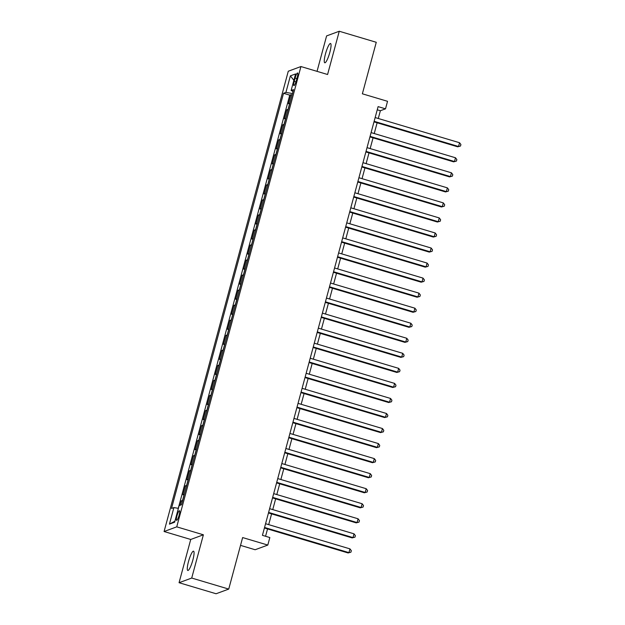 <?xml version="1.0" encoding="UTF-8"?>
<svg xmlns="http://www.w3.org/2000/svg" width="625" height="625" viewBox="0 0 625 625"><rect width="100%" height="100%" fill="white"/><g stroke="black" fill="none" stroke-linecap="round" stroke-linejoin="round"><path stroke-width="0.94" d="M192.859 560.016A10.062 1.883 -73.4 0 0 193.547 551.18A10.062 1.883 -73.4 0 0 188.477 561.633A10.062 1.883 -73.4 0 0 187.789 570.469A10.062 1.883 -73.4 0 0 192.859 560.016M329.844 52.328A10.062 1.883 -73.4 0 0 330.531 43.492A10.062 1.883 -73.4 0 0 325.461 53.945A10.062 1.883 -73.4 0 0 324.773 62.781A10.062 1.883 -73.4 0 0 329.844 52.328M179.133 515.133A5.031 0.945 -73.4 0 0 179.477 510.711A5.031 0.945 -73.4 0 0 176.945 515.938A5.031 0.945 -73.4 0 0 176.602 520.359A5.031 0.945 -73.4 0 0 179.133 515.133M240.523 545.375L255.148 549.734L267.805 545.07L269.828 537.547L262.43 535.336L378.102 106.625L385.508 108.836L387.539 101.312L362.367 93.805L376.266 42.289L339.258 31.25L326.602 35.914L317.039 71.352M179.062 582.711L216.078 593.75L228.734 589.086L191.719 578.047L203.391 534.797L176.742 526.852L164.086 531.516L190.734 539.469L179.062 582.711L191.719 578.047M176.742 526.852L300.938 66.547L288.281 71.219L164.086 531.516M289.836 103.25A6.289 0.859 -164.9 0 0 289.703 103.289L288.461 103.75L290.891 94.719L292.039 95.062M288.211 109.266A6.289 0.859 -164.9 0 0 288.086 109.305L286.836 109.766L287.984 110.109M286.836 109.766L284.398 118.789L285.648 118.328A6.289 0.859 -164.9 0 1 285.773 118.297M281.719 133.336A6.289 0.859 -164.9 0 0 281.586 133.367L280.344 133.828L282.773 124.805L283.922 125.148M277.656 148.383A6.289 0.859 -164.9 0 0 277.531 148.414L276.281 148.875L278.719 139.852L279.867 140.188M273.602 163.422A6.289 0.859 -164.9 0 0 273.469 163.453L272.227 163.914L274.656 154.891L275.805 155.234M269.539 178.461A6.289 0.859 -164.9 0 0 269.414 178.5L268.164 178.961L270.602 169.93L271.75 170.273M265.477 193.508A6.289 0.859 -164.9 0 0 265.352 193.539L264.109 194L266.539 184.977L267.688 185.32M261.422 208.547A6.289 0.859 -164.9 0 0 261.297 208.586L260.047 209.047L262.484 200.016L263.633 200.359M257.359 223.594A6.289 0.859 -164.9 0 0 257.234 223.625L255.984 224.086L258.422 215.062L259.57 215.406M253.305 238.633A6.289 0.859 -164.9 0 0 253.18 238.672L251.93 239.125L254.367 230.102L255.516 230.445M249.242 253.68A6.289 0.859 -164.9 0 0 249.117 253.711L247.867 254.172L250.305 245.148L251.453 245.492M245.187 268.719A6.289 0.859 -164.9 0 0 245.062 268.75L243.812 269.211L246.25 260.188L247.398 260.531M241.125 283.758A6.289 0.859 -164.9 0 0 241 283.797L239.75 284.258L242.188 275.234L243.336 275.57M237.07 298.805A6.289 0.859 -164.9 0 0 236.945 298.836L235.695 299.297L238.133 290.273L239.281 290.617M233.008 313.844A6.289 0.859 -164.9 0 0 232.883 313.883L231.633 314.344L234.07 305.312L235.219 305.656M228.953 328.891A6.289 0.859 -164.9 0 0 228.828 328.922L227.578 329.383L230.016 320.359L231.164 320.703M224.891 343.93A6.289 0.859 -164.9 0 0 224.766 343.969L223.516 344.43L225.953 335.398L227.102 335.742M220.836 358.977A6.289 0.859 -164.9 0 0 220.711 359.008L219.461 359.469L221.891 350.445L223.047 350.789M216.773 374.016A6.289 0.859 -164.9 0 0 216.648 374.047L215.398 374.508L217.836 365.484L218.984 365.828M212.719 389.062A6.289 0.859 -164.9 0 0 212.586 389.094L211.344 389.555L213.773 380.531L214.922 380.867M208.656 404.102A6.289 0.859 -164.9 0 0 208.531 404.133L207.281 404.594L209.719 395.57L210.867 395.914M204.602 419.141A6.289 0.859 -164.9 0 0 204.469 419.18L203.227 419.641L205.656 410.609L206.805 410.953M200.539 434.188A6.289 0.859 -164.9 0 0 200.414 434.219L199.164 434.68L201.602 425.656L202.75 426M196.484 449.227A6.289 0.859 -164.9 0 0 196.352 449.266L195.109 449.727L197.539 440.695L198.688 441.039M192.422 464.273A6.289 0.859 -164.9 0 0 192.297 464.305L191.047 464.766L193.484 455.742L194.633 456.086M188.367 479.312A6.289 0.859 -164.9 0 0 188.234 479.352L186.992 479.805L189.422 470.781L190.57 471.125M184.305 494.359A6.289 0.859 -164.9 0 0 184.18 494.391L182.93 494.852L185.367 485.828L186.516 486.172M295.125 78.039L294.234 81.352A4.875 0.914 -73.4 0 0 293.898 85.633A4.875 0.914 -73.4 0 0 296.352 80.57L297.25 77.258A4.875 0.914 -73.4 0 0 297.578 72.977A4.875 0.914 -73.4 0 0 295.125 78.039L296.891 78.562M292.453 93.539L285.922 92.406L283.531 93.289L171.508 508.461L173.898 507.578L169.438 524.125L174.633 522.211L179.102 505.664L181.492 504.781L293.516 89.609L291.125 90.492L293.023 91.438M285.922 92.406L290.391 75.859L295.586 73.945L291.125 90.492M290.891 94.719L289.75 95.141L178.258 508.336M182.68 500.375A6.289 0.859 15.1 0 0 182.555 500.406L181.305 500.867L180.117 505.289M185.367 485.828L186.617 485.367A6.289 0.859 15.1 0 1 186.742 485.328M189.422 470.781L190.672 470.32A6.289 0.859 15.1 0 1 190.797 470.289M193.484 455.742L194.734 455.281A6.289 0.859 15.1 0 1 194.859 455.242M197.539 440.695L198.789 440.234A6.289 0.859 15.1 0 1 198.914 440.203M201.602 425.656L202.852 425.195A6.289 0.859 15.1 0 1 202.977 425.164M205.656 410.609L206.906 410.156A6.289 0.859 15.1 0 1 207.031 410.117M209.719 395.57L210.969 395.109A6.289 0.859 15.1 0 1 211.094 395.078M213.773 380.531L215.023 380.07A6.289 0.859 15.1 0 1 215.148 380.031M217.836 365.484L219.086 365.023A6.289 0.859 15.1 0 1 219.211 364.992M221.891 350.445L223.141 349.984A6.289 0.859 15.1 0 1 223.266 349.945M225.953 335.398L227.203 334.938A6.289 0.859 15.1 0 1 227.328 334.906M230.016 320.359L231.258 319.898A6.289 0.859 15.1 0 1 231.383 319.867M234.07 305.312L235.32 304.852A6.289 0.859 15.1 0 1 235.445 304.82M238.133 290.273L239.375 289.812A6.289 0.859 15.1 0 1 239.508 289.781M242.188 275.234L243.438 274.773A6.289 0.859 15.1 0 1 243.562 274.734M246.25 260.188L247.492 259.727A6.289 0.859 15.1 0 1 247.625 259.695M250.305 245.148L251.555 244.688A6.289 0.859 15.1 0 1 251.68 244.648M254.367 230.102L255.609 229.641A6.289 0.859 15.1 0 1 255.742 229.609M258.422 215.062L259.672 214.602A6.289 0.859 15.1 0 1 259.797 214.562M262.484 200.016L263.727 199.555A6.289 0.859 15.1 0 1 263.859 199.523M266.539 184.977L267.789 184.516A6.289 0.859 15.1 0 1 267.914 184.484M270.602 169.93L271.852 169.477A6.289 0.859 15.1 0 1 271.977 169.438M274.656 154.891L275.906 154.43A6.289 0.859 15.1 0 1 276.031 154.398M278.719 139.852L279.969 139.391A6.289 0.859 15.1 0 1 280.094 139.352M282.773 124.805L284.023 124.344A6.289 0.859 15.1 0 1 284.148 124.312M267.805 545.07L242.633 537.562L228.734 589.086M300.938 66.547L327.586 74.5L339.258 31.25M378.281 118.492L380.375 110.727L385.508 108.836M265.555 536.273L267.539 528.93M268.695 524.641L271.594 513.883M272.75 509.594L275.656 498.844M276.812 494.555L279.711 483.805M280.875 479.516L283.773 468.758M284.93 464.469L287.828 453.719M288.992 449.43L291.891 438.672M293.047 434.383L295.953 423.633M297.109 419.344L300.008 408.586M301.164 404.297L304.07 393.547M305.227 389.258L308.125 378.5M309.281 374.219L312.188 363.461M313.344 359.172L316.242 348.422M317.398 344.133L320.305 333.375M321.461 329.086L324.359 318.336M325.516 314.047L328.422 303.289M329.578 299L332.477 288.25M333.633 283.961L336.539 273.203M337.695 268.914L340.594 258.164M341.75 253.875L344.656 243.125M345.812 238.836L348.711 228.078M349.867 223.789L352.773 213.039M353.93 208.75L356.828 197.992M357.984 193.703L360.891 182.953M362.047 178.664L364.945 167.906M366.109 163.617L369.008 152.867M370.164 148.578L373.062 137.82M374.227 133.539L377.125 122.781M377.25 109.797L380.375 110.727M289.75 95.141L283.531 93.289M181.305 500.867L182.453 501.211M173.898 507.578L178.375 508.352M293.867 80.32L290.391 75.859M169.438 524.125L174.906 521.211M203.391 534.797L190.734 539.469M374 121.852L457.68 146.805L458.539 146.492L374.141 121.32M459.547 142.727L460.914 144.523L460.508 146.031L458.539 146.492L459.547 142.727L375.156 117.562M460.508 146.031L457.68 146.805M369.938 136.891L453.625 161.844L454.477 161.531L370.078 136.367M455.492 157.773L456.852 159.57L456.453 161.07L454.477 161.531L455.492 157.773L371.094 132.602M456.453 161.07L453.625 161.844M365.883 151.938L449.563 176.891L450.422 176.578L366.023 151.406M451.43 172.812L452.797 174.609L452.391 176.117L450.422 176.578L451.43 172.812L367.039 147.648M452.391 176.117L449.563 176.891M361.82 166.977L445.508 191.93L446.359 191.617L361.961 166.445M447.375 187.859L448.734 189.656L448.328 191.156L446.359 191.617L447.375 187.859L362.977 162.688M448.328 191.156L445.508 191.93M357.766 182.016L441.445 206.977L442.297 206.656L357.906 181.492M443.313 202.898L444.68 204.695L444.273 206.203L442.297 206.656L443.313 202.898L358.922 177.727M444.273 206.203L441.445 206.977M353.703 197.062L437.391 222.016L438.242 221.703L353.844 196.531M439.258 217.937L440.617 219.734L440.211 221.242L438.242 221.703L439.258 217.937L354.859 192.773M440.211 221.242L437.391 222.016M349.641 212.102L433.328 237.062L434.18 236.742L349.789 211.578M435.195 232.984L436.562 234.781L436.156 236.281L434.18 236.742L435.195 232.984L350.805 207.812M436.156 236.281L433.328 237.062M345.586 227.148L429.266 252.102L430.125 251.789L345.727 226.617M431.141 248.023L432.5 249.82L432.094 251.328L430.125 251.789L431.141 248.023L346.742 222.859M432.094 251.328L429.266 252.102M341.523 242.188L425.211 267.148L426.062 266.828L341.672 241.664M427.078 263.07L428.445 264.867L428.039 266.367L426.062 266.828L427.078 263.07L342.688 237.898M428.039 266.367L425.211 267.148M337.469 257.234L421.148 282.188L422.008 281.875L337.609 256.703M423.023 278.109L424.383 279.906L423.977 281.414L422.008 281.875L423.023 278.109L338.625 252.945M423.977 281.414L421.148 282.188M333.406 272.273L417.094 297.227L417.945 296.914L333.555 271.742M418.961 293.156L420.328 294.953L419.922 296.453L417.945 296.914L418.961 293.156L334.562 267.984M419.922 296.453L417.094 297.227M329.352 287.312L413.031 312.273L413.891 311.953L329.492 286.789M414.906 308.195L416.266 309.992L415.859 311.5L413.891 311.953L414.906 308.195L330.508 283.031M415.859 311.5L413.031 312.273M325.289 302.359L408.977 327.312L409.828 327L325.438 301.828M410.844 323.242L412.211 325.039L411.805 326.539L409.828 327L410.844 323.242L326.445 298.07M411.805 326.539L408.977 327.312M321.234 317.398L404.914 342.359L405.773 342.039L321.375 316.875M406.789 338.281L408.148 340.078L407.742 341.586L405.773 342.039L406.789 338.281L322.391 313.109M407.742 341.586L404.914 342.359M317.172 332.445L400.859 357.398L401.711 357.086L317.32 331.914M402.727 353.32L404.094 355.117L403.688 356.625L401.711 357.086L402.727 353.32L318.328 328.156M403.688 356.625L400.859 357.398M313.117 347.484L396.797 372.445L397.656 372.125L313.258 346.961M398.672 368.367L400.031 370.164L399.625 371.664L397.656 372.125L398.672 368.367L314.273 343.195M399.625 371.664L396.797 372.445M309.055 362.531L392.742 387.484L393.594 387.172L309.195 362M394.609 383.406L395.977 385.203L395.57 386.711L393.594 387.172L394.609 383.406L310.211 358.242M395.57 386.711L392.742 387.484M305 377.57L388.68 402.523L389.539 402.211L305.141 377.047M390.555 398.453L391.914 400.25L391.508 401.75L389.539 402.211L390.555 398.453L306.156 373.281M391.508 401.75L388.68 402.523M300.938 392.617L384.625 417.57L385.477 417.258L301.078 392.086M386.492 413.492L387.859 415.289L387.453 416.797L385.477 417.258L386.492 413.492L302.094 388.328M387.453 416.797L384.625 417.57M296.883 407.656L380.562 432.609L381.422 432.297L297.023 407.125M382.438 428.539L383.797 430.336L383.391 431.836L381.422 432.297L382.438 428.539L298.039 403.367M383.391 431.836L380.562 432.609M292.82 422.695L376.508 447.656L377.359 447.336L292.961 422.172M378.375 443.578L379.742 445.375L379.336 446.883L377.359 447.336L378.375 443.578L293.977 418.406M379.336 446.883L376.508 447.656M288.766 437.742L372.445 462.695L373.305 462.383L288.906 437.211M374.312 458.617L375.68 460.414L375.273 461.922L373.305 462.383L374.312 458.617L289.922 433.453M375.273 461.922L372.445 462.695M284.703 452.781L368.391 477.742L369.242 477.422L284.844 452.258M370.258 473.664L371.625 475.461L371.219 476.961L369.242 477.422L370.258 473.664L285.859 448.492M371.219 476.961L368.391 477.742M280.648 467.828L364.328 492.781L365.188 492.469L280.789 467.297M366.195 488.703L367.562 490.5L367.156 492.008L365.188 492.469L366.195 488.703L281.805 463.539M367.156 492.008L364.328 492.781M276.586 482.867L360.273 507.828L361.125 507.508L276.727 482.344M362.141 503.75L363.5 505.547L363.102 507.047L361.125 507.508L362.141 503.75L277.742 478.578M363.102 507.047L360.273 507.828M272.531 497.914L356.211 522.867L357.062 522.555L272.672 497.383M358.078 518.789L359.445 520.586L359.039 522.094L357.062 522.555L358.078 518.789L273.688 493.625M359.039 522.094L356.211 522.867M268.469 512.953L352.156 537.906L353.008 537.594L268.609 512.422M354.023 533.836L355.383 535.633L354.977 537.133L353.008 537.594L354.023 533.836L269.625 508.664M354.977 537.133L352.156 537.906M264.406 527.992L348.094 552.953L348.945 552.633L264.555 527.469M349.961 548.875L351.328 550.672L350.922 552.18L348.945 552.633L349.961 548.875L265.57 523.711M350.922 552.18L348.094 552.953M288.086 109.305L289.703 103.289M182.555 500.406L184.18 494.391M186.617 485.367L188.234 479.352M190.672 470.32L192.297 464.305M194.734 455.281L196.352 449.266M198.789 440.234L200.414 434.219M202.852 425.195L204.469 419.18M206.906 410.156L208.531 404.133M210.969 395.109L212.586 389.094M215.023 380.07L216.648 374.047M219.086 365.023L220.711 359.008M223.141 349.984L224.766 343.969M227.203 334.938L228.828 328.922M231.258 319.898L232.883 313.883M235.32 304.852L236.945 298.836M239.375 289.812L241 283.797M243.438 274.773L245.062 268.75M247.492 259.727L249.117 253.711M251.555 244.688L253.18 238.672M255.609 229.641L257.234 223.625M259.672 214.602L261.297 208.586M263.727 199.555L265.352 193.539M267.789 184.516L269.414 178.5M271.852 169.477L273.469 163.453M275.906 154.43L277.531 148.414M279.969 139.391L281.586 133.367M284.023 124.344L285.648 118.328M295.969 81.867L294.234 81.352"/></g></svg>
